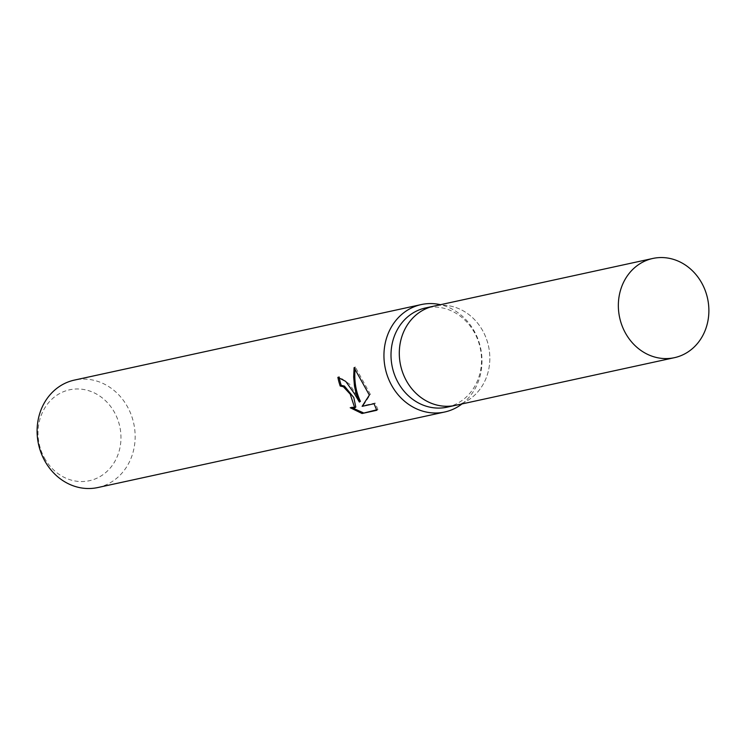 <?xml version="1.0" encoding="UTF-8"?>
<svg xmlns="http://www.w3.org/2000/svg" width="746" height="746" viewBox="0 0 746 746"><rect width="100%" height="100%" fill="white"/><g stroke="black" fill="none" stroke-linecap="round" stroke-linejoin="round"><path stroke-width="0.56" stroke-dasharray="3.73 2.8" d="M447.068 407.176A50.775 44.993 77.7 0 0 474.531 332.753A50.775 44.993 77.7 0 0 425.472 307.967M455.741 405.292A50.775 44.993 77.7 0 0 482.83 330.944A50.775 44.993 77.7 0 0 434.135 306.074M462.054 403.912A54.99 48.732 77.7 0 0 474.409 331.41A54.99 48.732 77.7 0 0 440.448 304.704M97.829 487.539A54.99 48.732 77.7 0 0 127.566 406.934A54.99 48.732 77.7 0 0 74.432 380.087M44.434 457.997A46.522 41.226 77.7 0 0 101.661 475.584A46.522 41.226 77.7 0 0 114.548 412.519A46.522 41.226 77.7 0 0 57.321 394.932A46.522 41.226 77.7 0 0 44.434 457.997M376.655 409.824L377.933 409.545L376.767 410.3M355.795 407.12L351.301 407.036L350.219 407.736M351.301 407.036L353.138 408.249M360.43 401.348L349.585 384.162L338.982 376.627A53.609 47.511 77.7 0 0 339.094 377.234M338.982 376.627L337.882 377.345M354.089 367.666L355.255 366.911L355.04 369.028M377.924 409.545L375.145 403.036L363.199 405.637L370.398 394.401L355.255 366.92M375.145 403.036L374.054 403.735M363.199 405.637L362.118 406.337M370.398 394.401L369.363 395.072M455.368 405.367A50.765 44.993 77.7 0 0 482.83 330.944A50.765 44.993 77.7 0 0 433.762 306.158"/><path stroke-width="1.12" d="M434.135 306.074A50.775 44.993 77.7 0 0 433.762 306.158L425.472 307.967A50.775 44.993 77.7 0 0 398.01 382.39A50.775 44.993 77.7 0 0 447.068 407.176L455.368 405.376A50.775 44.993 77.7 0 0 455.741 405.292M455.368 405.367A50.765 44.993 77.7 0 1 406.3 380.581A50.765 44.993 77.7 0 1 433.762 306.158A50.775 44.993 77.7 0 0 406.3 380.581A50.775 44.993 77.7 0 0 455.368 405.376L674.412 357.679A50.775 44.993 77.7 0 0 701.874 283.247A50.775 44.993 77.7 0 0 652.815 258.461A50.775 44.993 77.7 0 0 625.353 332.884A50.775 44.993 77.7 0 0 674.412 357.679M440.448 304.704A54.99 48.732 77.7 0 0 421.266 304.564A54.99 48.732 77.7 0 0 391.529 385.169A54.99 48.732 77.7 0 0 444.663 412.016A54.99 48.732 77.7 0 0 462.054 403.912M354.191 393.301L359.376 402.038L355.954 392.918L354.481 386.055L353.688 377.01L354.089 367.666L369.363 395.072L362.118 406.337L374.054 403.735L376.767 410.291L362.043 413.508L350.219 407.736L354.704 407.829L350.228 394.158L343.384 386.764L340.195 386.027A54.99 48.732 -102.3 0 1 337.882 377.345L345.724 381.392L354.191 393.301M421.266 304.564L74.432 380.087A54.99 48.732 77.7 0 0 44.685 460.692A54.99 48.732 77.7 0 0 97.829 487.539L444.663 412.016M339.094 377.234A53.609 47.511 77.7 0 0 341.248 385.346L344.428 386.083L353.809 397.553L355.795 407.12L354.714 407.829M341.248 385.346L340.195 386.027M362.043 413.508L376.655 409.824M353.138 408.249L363.199 412.743M355.04 369.028C354.08 381.131 355.879 391.911 360.43 401.348L359.376 402.038M433.762 306.158L652.815 258.461"/></g></svg>
